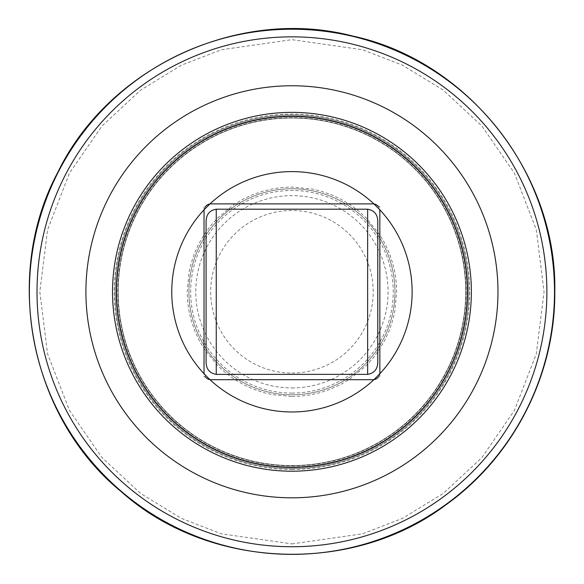 <?xml version="1.0" encoding="UTF-8"?>
<svg xmlns="http://www.w3.org/2000/svg" width="584" height="584" viewBox="0 0 584 584"><rect width="100%" height="100%" fill="white"/><g stroke="black" fill="none" stroke-linecap="round" stroke-linejoin="round"><path stroke-width="0.44" stroke-dasharray="2.92 2.19" d="M291.942 373.067A81.278 81.278 0 0 0 362.328 251.149A81.278 81.278 0 0 0 221.555 251.149A81.278 81.278 0 0 0 291.942 373.067M291.942 387.937A96.148 96.148 0 0 0 375.205 243.711A96.148 96.148 0 0 0 208.678 243.711A96.148 96.148 0 0 0 291.942 387.937M291.942 393.083A101.295 101.295 0 0 0 379.666 241.141A101.295 101.295 0 0 0 204.218 241.141A101.295 101.295 0 0 0 291.942 393.083M291.942 394.799A103.018 103.018 0 0 0 381.155 240.279A103.018 103.018 0 0 0 202.728 240.279A103.018 103.018 0 0 0 291.942 394.799A103.018 103.018 0 0 1 188.924 291.788A103.018 103.018 0 0 1 291.942 188.771A103.018 103.018 0 0 1 394.959 291.788A103.018 103.018 0 0 1 291.942 394.799A103.018 103.018 0 0 1 188.924 291.788A103.018 103.018 0 0 1 291.942 188.771A103.018 103.018 0 0 1 394.959 291.788A103.018 103.018 0 0 1 291.942 394.799M291.942 396.521L301.512 396.083L310.703 394.828L320.879 392.441L330.493 389.163L340.114 384.783L349.254 379.447L366 365.847L373.234 357.824L379.6 349.101L384.936 339.968L389.075 330.953L392.594 320.726L394.806 311.469L396.675 291.788L396.237 282.218L394.981 273.027L392.594 262.851L389.316 253.237L384.936 243.608L379.965 235.031L366 217.73L357.977 210.496L350.378 204.874L340.122 198.794L331.719 194.903L320.886 191.136L312.25 189.041L291.942 187.055L282.371 187.493L273.181 188.749L263.004 191.136L253.39 194.406L243.769 198.794L234.629 204.13L217.883 217.73L210.649 225.752L205.028 233.344L198.947 243.608L195.056 252.003L191.289 262.844L189.077 272.108L187.208 291.788L187.647 301.359L188.902 310.549L191.289 320.726L194.567 330.34L198.947 339.961L204.283 349.101L217.883 365.847L225.906 373.081L234.067 379.074L243.762 384.783L252.157 388.667L262.997 392.441L272.261 394.653L291.942 396.521M291.942 466.915A175.127 175.127 0 0 0 443.606 204.225A175.127 175.127 0 0 0 140.277 204.225A175.127 175.127 0 0 0 291.942 466.915M291.942 468.631A176.843 176.843 0 0 0 445.088 203.363A176.843 176.843 0 0 0 138.795 203.363A176.843 176.843 0 0 0 291.942 468.631A176.843 176.843 0 0 0 468.784 291.788A176.843 176.843 0 0 0 291.942 114.946A176.843 176.843 0 0 0 115.099 291.788A176.843 176.843 0 0 0 291.942 468.631M291.942 116.661A175.127 175.127 0 0 0 140.277 379.352A175.127 175.127 0 0 0 443.606 379.352A175.127 175.127 0 0 0 291.942 116.661M291.942 465.879A174.098 174.098 0 0 0 442.709 204.743A174.098 174.098 0 0 0 141.175 204.743A174.098 174.098 0 0 0 291.942 465.879A174.098 174.098 0 0 0 442.709 204.743A174.098 174.098 0 0 0 141.175 204.743A174.098 174.098 0 0 0 291.942 465.879M118.187 291.788A173.755 173.755 0 0 1 378.819 141.313A173.755 173.755 0 0 1 378.819 442.263A173.755 173.755 0 0 1 118.187 291.788A173.755 173.755 0 0 1 378.819 141.313A173.755 173.755 0 0 1 378.819 442.263A173.755 173.755 0 0 1 118.187 291.788M291.942 469.485A177.697 177.697 0 0 0 445.833 202.94A177.697 177.697 0 0 0 138.05 202.94A177.697 177.697 0 0 0 291.942 469.485M112.522 291.788A179.419 179.419 0 0 1 291.942 112.369A179.419 179.419 0 0 1 471.361 291.788A179.419 179.419 0 0 1 291.942 471.2A179.419 179.419 0 0 1 112.522 291.788M373.972 203.955A6.869 6.869 0 0 0 372.979 203.882L210.904 203.882A6.869 6.869 0 0 0 209.911 203.955M204.035 206.758L204.035 210.751L205.312 206.758L204.035 206.758L204.035 376.819L205.312 376.819L204.035 372.826L204.035 376.819M209.911 379.622A6.869 6.869 0 0 0 210.904 379.695L372.979 379.695A6.869 6.869 0 0 0 373.972 379.622M379.848 376.819L379.848 372.826L378.571 376.819L379.848 376.819L379.848 206.758L378.571 206.758L379.848 210.751L379.848 206.758M206.094 362.438L206.094 221.132M377.79 221.132L377.79 362.438M291.942 543.908L362.533 533.82L402.42 518.409L443.212 493.487L481.895 457.564L514.402 410.435L536.302 353.846L544.062 291.788L536.302 229.724L514.402 173.141L481.895 126.013L443.212 90.089L402.42 65.16L362.533 49.75L291.942 39.668L221.351 49.75L181.463 65.16L140.671 90.089L101.988 126.013L69.481 173.141L47.581 229.724L39.822 291.788L47.581 353.846L69.481 410.435L101.988 457.564L140.671 493.487L181.463 518.409L221.351 533.82L291.942 543.908M554.362 291.788A262.42 262.42 0 0 1 291.942 554.209A262.42 262.42 0 0 1 29.521 291.788A262.42 262.42 0 0 1 291.942 29.368A262.42 262.42 0 0 1 554.362 291.788"/><path stroke-width="0.88" d="M291.942 85.76A206.028 206.028 0 0 1 470.368 394.799A206.028 206.028 0 0 1 113.515 394.799A206.028 206.028 0 0 1 291.942 85.76M471.361 291.788A179.419 179.419 0 0 1 291.942 471.2A179.419 179.419 0 0 1 112.522 291.788A179.419 179.419 0 0 1 291.942 112.369A179.419 179.419 0 0 1 471.361 291.788A179.419 179.419 0 0 1 291.942 471.2A179.419 179.419 0 0 1 112.522 291.788A179.419 179.419 0 0 1 291.942 112.369A179.419 179.419 0 0 1 471.361 291.788M205.312 206.758L205.312 206.758A6.869 6.869 0 0 1 209.911 203.955A120.18 120.18 0 0 1 373.972 203.955L379.775 209.751A120.18 120.18 0 0 1 379.775 373.818L373.972 379.622A120.18 120.18 0 0 1 209.911 379.622L204.108 373.818A120.18 120.18 0 0 1 204.108 209.751L209.911 203.955A6.869 6.869 0 0 1 210.904 203.882L372.979 203.882A6.869 6.869 0 0 1 378.571 206.758L378.571 206.758M205.312 376.819L205.312 376.819A6.869 6.869 0 0 0 210.904 379.695L372.979 379.695A6.869 6.869 0 0 0 378.571 376.819L378.571 376.819M377.79 362.438C377.556 369.234 374.176 373.212 367.635 374.366L216.248 374.366C209.722 373.22 206.334 369.249 206.094 362.438L206.094 221.132C206.327 214.343 209.707 210.364 216.248 209.203L367.635 209.203C374.161 210.349 377.549 214.328 377.79 221.132L377.79 362.438M379.775 209.751A6.869 6.869 0 0 1 379.848 210.751L379.848 372.826A6.869 6.869 0 0 1 379.775 373.818M204.108 373.818A6.869 6.869 0 0 1 204.035 372.826L204.035 210.751A6.869 6.869 0 0 1 204.108 209.751M554.515 291.788A262.574 262.574 0 0 0 291.942 29.215A262.574 262.574 0 0 0 29.368 291.788A262.574 262.574 0 0 0 291.942 554.362A262.574 262.574 0 0 0 554.515 291.788M37.004 291.788A254.938 254.938 0 0 1 291.942 36.85A254.938 254.938 0 0 1 546.88 291.788A254.938 254.938 0 0 1 291.942 546.726A254.938 254.938 0 0 1 37.004 291.788M467.543 291.788A175.602 175.602 0 0 1 221.986 452.848A175.602 175.602 0 0 1 172.083 163.454A175.602 175.602 0 0 1 467.543 291.788M216.248 374.366L216.248 209.203M367.635 209.203L367.635 374.366M554.8 291.788C557.26 174.229 467.996 60.919 353.305 36.193C239.893 6.154 108.916 66.591 57.736 172.455C2.175 276.086 30.266 417.567 121.231 491.662C208.641 569.918 352.78 575.532 446.446 504.445C513.774 456.221 555.362 374.607 554.8 291.788"/></g></svg>

